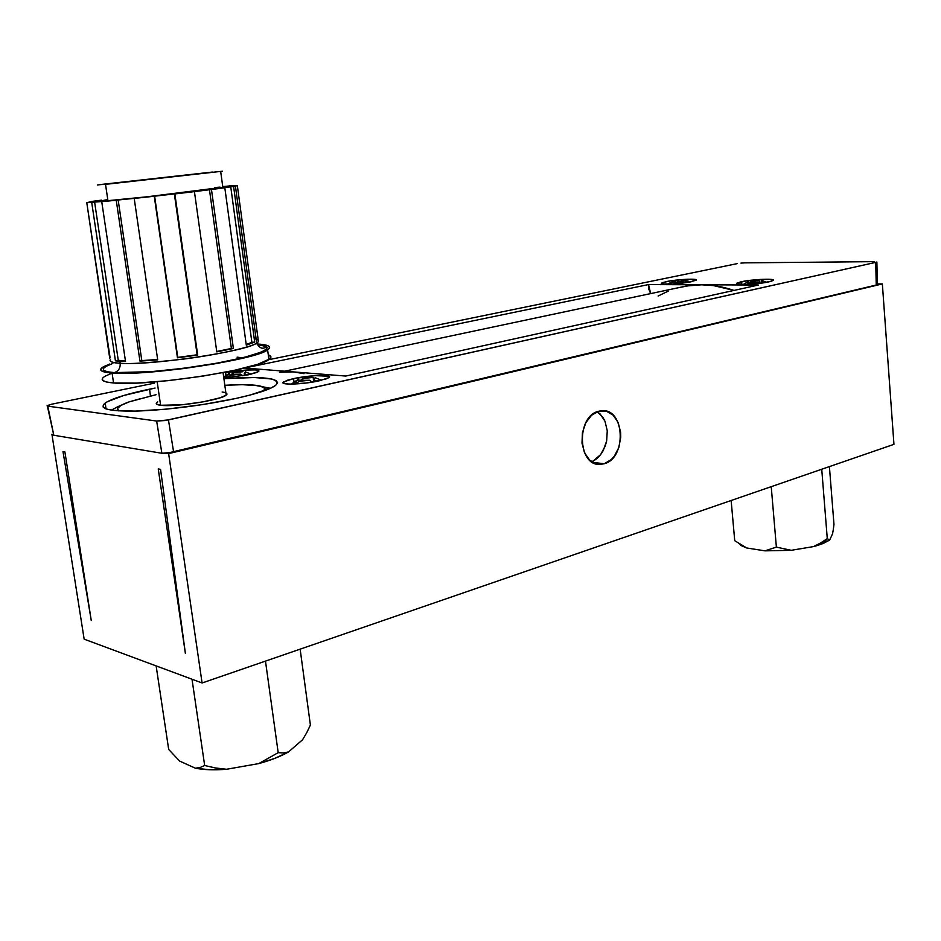 <?xml version="1.0" encoding="UTF-8"?>
<svg xmlns="http://www.w3.org/2000/svg" width="941" height="941" viewBox="0 0 941 941"><rect width="100%" height="100%" fill="white"/><g stroke="black" fill="none" stroke-linecap="round" stroke-linejoin="round"><path stroke-width="1.41" d="M222.746 186.553L227.204 186.189L222.746 186.553M257.281 344.5C272.102 344.994 275.619 351.558 224.358 361.779C171.286 371.777 124.283 373.906 114.226 372.612C118.484 371.248 120.472 368.131 120.177 363.238C128.317 364.273 149.09 362.932 182.519 359.215C216.806 354.98 251.47 347.158 256.681 343.1C258.928 341.677 259.093 340.524 257.164 339.654M104.51 376.6C99.558 379.882 102.569 381.999 113.567 382.975L112.073 373.059C101.087 372.177 98.076 370.166 103.063 367.014M101.569 200.574C97.664 201.292 99.793 201.327 107.944 200.668L105.521 184.354L99.205 184.683L212.384 172.05L97.452 184.965L222.441 171.215L105.521 184.354L107.944 200.668C132.893 198.727 213.654 189.435 222.864 187.471C225.181 187.047 225.158 186.871 222.794 186.965L223.464 186.941M109.744 358.392L86.784 202.668L154.265 196.257L237.355 185.695L258.152 339.536L237.355 185.695L233.603 186.459L254.693 342.089L246.295 345.147L224.817 187.753L211.478 189.517L233.38 348.488L216.783 351.875L194.434 191.623L174.873 193.928L197.669 355.063L177.449 357.803L154.265 196.257L134.21 198.422L157.7 359.874L139.95 361.109L116.249 200.268L101.734 201.645L125.518 361.438L119.883 361.25L120.177 363.238C112.779 362.991 109.556 361.697 110.52 359.368C108.768 361.403 111.979 362.697 120.177 363.238L119.883 361.25L115.437 360.85L91.712 202.456L86.784 202.668L92.63 201.327L86.784 202.668L110.073 357.627M188.306 174.908L132.881 181.072L188.306 174.908M260.598 344.853L265.421 345.97L267.303 347.547L266.091 349.57L261.751 351.946L244.107 357.451L216.665 363.214L183.73 368.26L150.96 371.683L114.226 372.612C118.484 371.248 120.472 368.131 120.177 363.238C150.384 365.79 246.789 351.358 256.681 343.1L235.438 186.142M255.105 339.007L254.258 338.842M236.015 185.506L229.827 185.871L236.015 185.506M237.355 185.695L234.38 186.024L237.355 185.695M229.827 185.871L227.204 186.189L229.827 185.871M101.51 200.151L92.63 201.327L101.51 200.151M224.593 187.036L147.408 196.751L107.944 200.668L100.111 201.139L106.404 199.798M214.524 187.565L220.041 187.13M114.12 362.556L112.05 363.226M109.803 364.002L103.851 366.555L100.958 368.837L101.334 370.742L105.063 372.165L112.073 373.059L149.89 372.107L183.66 368.566L217.583 363.379L256.364 354.51L263.962 351.769L268.408 349.323L269.632 347.253L267.679 345.629L257.011 343.971C268.656 344.677 272.196 346.653 267.62 349.899C256.67 359.591 146.302 376.318 112.073 373.059L113.567 382.975C147.808 386.575 258.022 369.637 268.914 359.533C271.796 357.533 271.584 355.957 268.279 354.816L270.914 356.78L269.702 358.944L257.693 364.32L234.121 370.401L202.409 376.188L167.839 380.682L136.421 383.081L113.567 382.975L106.545 382.011L102.816 380.493L102.416 378.505M114.226 372.612L107.392 371.754L103.757 370.366L103.369 368.531L106.157 366.32L111.92 363.826M105.298 376.129L111.238 373.483M94.618 202.103L118.272 360.332L115.437 360.85L91.712 202.456L94.618 202.103L118.272 360.332L125.424 360.85L115.437 360.85L125.518 361.438L101.734 201.645L104.263 201.327L94.618 202.103M246.295 345.147L224.817 187.753L222.288 188.012L233.603 186.459L254.693 342.089L251.882 342.348L230.745 186.753L251.882 342.348L254.693 342.089L246.295 345.147M246.213 344.512L251.882 342.348L246.213 344.512M216.783 351.875L194.434 191.623L193.117 191.729L211.478 189.517L233.38 348.488L231.38 348.476L209.467 189.706L231.38 348.476L233.38 348.488L216.783 351.875M216.736 351.487L231.38 348.476L216.736 351.487M154.618 196.163L177.449 357.803L154.618 196.163L177.755 357.404L197.128 354.781L174.367 193.94L154.618 196.163M174.873 193.928L197.669 355.063L174.873 193.928M177.449 357.803L197.669 355.063L177.449 357.803M118.178 199.998L141.809 360.579L139.95 361.109L116.249 200.268L118.178 199.998L141.809 360.579L157.653 359.486L139.95 361.109L157.7 359.874L134.21 198.422L135.398 198.245L118.178 199.998M686.342 280.524L688.612 281.288L685.06 280.218L681.308 280.383L681.413 281.488L681.308 280.383L684.248 280.124L686.389 281.053M679.743 281.877L678.273 282.112L677.708 280.677L674.626 280.889L668.78 283.453L675.132 280.806L677.708 280.677L677.979 283.57L677.708 280.677L678.402 283.535L678.273 282.112L679.743 281.877M749.118 282.9L751.341 281.077L751.447 282.359L751.341 281.077L756.246 280.312L759.705 280.383L759.916 282.912L759.705 280.383L757.587 280.277L751.341 281.077L749.483 282.476M748.46 281.594L748.648 283.77L748.224 281.559L747.813 284.323L748.095 281.641M230.745 375.2L233.062 372.812L233.297 374.589L233.062 372.812L242.99 371.707L235.485 372.201L231.098 374.459M229.428 373.612L229.745 375.871L229.004 373.659L225.075 377.553L227.887 375.106L228.192 377.259L227.887 375.106L228.734 373.824M300.52 380.94L302.767 378.458L303.026 380.47L302.767 378.458L313.141 377.447L313.729 381.893L313.141 377.447L305.296 377.859L302.767 378.458L300.849 380.129M298.791 379.317L293.533 383.622L296.627 381.034L296.909 383.14L296.627 381.034L297.838 379.588L298.791 379.317L299.073 381.411L298.791 379.317M820.587 542.992L813.506 546.592L823.081 543.533L827.28 538.64L820.587 542.992L827.28 538.64L823.081 543.533L829.644 540.075L832.573 533.747L833.326 529.395L832.573 533.747L829.644 540.075L827.28 538.64L821.74 469.241L827.28 538.64L829.644 540.075L818.623 545.121L813.506 546.592L820.587 542.992M226.675 393.22L227.004 394.15L225.981 395.255L220.029 397.82L203.197 401.831L182.236 404.759L160.605 405.277L157.171 381.705L160.605 405.277C174.403 407.394 221.076 400.101 226.193 395.102L225.864 392.773M105.286 402.96C98.158 408.865 109.038 411.558 137.939 411.041C169.909 409.653 202.621 405.442 236.073 398.419L250.153 395.032L270.255 388.386L275.595 385.41L277.595 382.799L276.289 380.646L271.808 379.023L254.411 377.517L223.899 378.682C264.339 375.953 281.582 378.188 275.619 385.387C270.22 389.374 257.046 393.714 236.073 398.419L202.538 404.606L166.733 409.112L134.928 411.123L112.579 410.335L106.11 408.947L103.087 406.983L103.51 404.548L107.286 401.736L123.777 395.479L155.089 388.045L149.56 389.162L150.442 395.938L149.56 389.162C126.988 393.891 112.226 398.49 105.286 402.96L105.968 408.9M225.581 372.848L225.922 375.259L225.581 372.848C240.896 369.554 262.892 368.707 258.352 371.648L248.389 374.789L223.782 377.847L248.389 374.789L256.881 372.424L258.822 371.083L255.529 369.919L246.06 370.048L225.581 372.848M691.564 281.665C680.943 284.029 658.488 285.064 661.558 283.088L666.228 281.618C676.802 279.312 698.951 278.254 696.081 280.23L688.977 282.159L672.533 283.982L662.852 283.947L661.405 283.382L662.593 282.571L671.745 280.677L687.977 279.206L696.222 279.9L691.564 281.665M293.58 378.623L293.98 381.67L293.58 378.623C309.66 374.989 333.973 374.247 328.962 377.6L319.293 380.811C303.037 384.551 278.265 385.257 283.582 381.905L293.58 378.623L315.117 375.647L328.985 376.235L329.091 377.494L325.704 379.094L306.237 383.011L289.652 384.104L284.676 383.657L283.041 382.611L287.146 380.305L293.58 378.623M741.132 281.782L741.355 284.417L741.132 281.782C751.918 279.301 776.243 278.242 773.196 280.418L768.985 281.841C758.152 284.37 733.474 285.405 736.756 283.229L746.742 280.794L760.634 279.406L771.291 279.406L773.231 280.371L771.055 281.324L759.916 283.3L745.825 284.405L737.215 283.97L736.756 283.229L741.132 281.782M304.037 373.659L293.039 371.871L345.782 376.059L758.411 285.029L701.574 284.794L686.659 285.97L678.826 287.628L690.012 285.476L701.574 284.794C712.184 284.829 722.994 286.711 733.992 290.416L713.443 285.594L701.574 284.794L648.525 284.57L244.625 368.025L293.039 371.871L244.625 368.025L648.525 284.57L650.666 293.592L648.62 288.805L648.525 284.57L758.411 285.029L345.782 376.059L293.039 371.871L282.476 371.93M598.817 411.217L601.84 410.723C624.848 408.194 626.941 458.255 604.169 463.76L592.548 462.325L604.169 463.76L611.285 459.584L614.332 456.197L618.849 447.469L620.731 437.283L620.59 432.107L618.155 422.544L613.179 415.204L606.404 411.217L598.817 411.217L591.571 415.24L585.82 422.732L582.444 432.542L581.997 443.129L584.549 452.844L589.678 460.161L596.57 463.984L604.169 463.76L600.499 464.384C577.539 466.83 575.833 415.946 598.817 411.217M600.17 414.016L597.253 411.723L602.863 417.298L604.992 421.286L600.17 414.016M607.263 430.743L604.992 421.286L607.263 430.743L606.651 441L607.263 430.743M591.548 461.678C596.124 459.961 600.029 456.244 603.252 450.527L606.651 441L605.275 445.952L600.652 454.574L593.336 460.878M158.253 468.947L160.57 469.371L185.389 653.454L158.253 468.947L160.57 469.371L185.389 653.454L158.253 468.947M62.988 451.574L64.905 451.915L91.253 620.519L62.988 451.574L64.905 451.915L91.253 620.519L62.988 451.574M47.356 406.065L53.813 435.248L161.887 453.28L173.65 452.174L168.451 419.909L156.641 421.039L161.887 453.28L168.639 453.597L202.092 682.978L84.149 639.162L51.908 434.213L53.237 434.436L51.908 434.213L84.149 639.162L202.092 682.978L893.95 444.34L202.092 682.978L168.639 453.597L882.352 283.935L893.95 444.34L882.352 283.935L168.639 453.597L166.722 453.28L877.412 284.758M877.365 283.911L882.352 283.935L877.365 283.911M740.92 263.104L744.872 262.857L740.92 263.104M53.084 434.942L53.813 435.248L47.779 406.147L156.641 421.039L165.216 420.521L875.73 262.386L876.247 285.229L877.377 284.805L876.871 261.998L875.73 262.386L876.871 261.998M874.507 261.645L744.872 262.857L874.507 261.645M47.062 405.865L51.602 404.23L47.144 405.653M668.192 291.157L658.112 296.027M279.453 372.295L293.039 371.871M737.191 263.633L268.632 359.721L737.191 263.633M154.383 383.152L51.602 404.23L154.383 383.152M156.641 421.039L47.779 406.147L53.813 435.248L161.887 453.28L156.641 421.039M875.73 262.386L168.451 419.909L173.65 452.174L876.247 285.229L875.73 262.386M309.777 380.27L299.285 381.27L296.991 383.058L299.285 381.27L304.472 380.293L309.777 380.27L312.071 382.175M315.259 380.482L313.753 379.364L314.729 378.059M321.61 380.27L315.259 377.741L313.753 379.364L314.071 381.834L313.753 379.364L316.247 381.434M240.637 374.153L230.604 375.236L228.522 376.929L230.604 375.236L235.568 374.247L240.637 374.153L242.896 375.812M245.789 374.306L244.26 373.295L245.707 371.836L244.26 373.295L244.566 375.53L244.26 373.295L246.73 375.118M758.528 281.994L750.095 282.676L748.389 283.994L750.095 282.676L754.282 281.959L758.528 281.994L760.328 283.253M762.739 282.288L761.422 281.441L761.881 280.477L766.668 282.3M763.41 282.829L761.422 281.441L761.551 283.1L761.422 281.441M673.662 281.947L676.203 282.394L673.215 281.935L669.11 283.347L672.415 281.982M679.708 283.041L679.825 282.053L684.425 280.959L689.071 282.1L685.977 280.947L682.354 281.253L679.825 282.053L679.673 283.406M676.203 282.394L676.05 283.735M140.374 398.678L129.07 401.889L120.918 405.418L117.46 408.559L118.766 410.911C115.296 408.606 118.731 405.595 129.07 401.889L156.065 394.702L129.635 401.689M254.035 385.14L270.467 388.292L254.058 385.14C259.434 385.657 262.845 386.539 264.315 387.798L264.139 390.809L264.939 388.727L263.962 387.516L258.457 385.716L242.366 384.681L224.817 385.292C236.967 384.54 246.707 384.481 254.058 385.14L253.752 385.116M157.171 402.219C155.241 403.701 156.394 404.724 160.605 405.277L156.441 403.971M156.394 402.995L157.712 401.854M222.123 392.021L225.028 392.503M112.014 409.747L117.719 406.735L112.014 409.747M127.47 402.466L117.719 406.735M258.704 763.61L275.031 758.281L288.511 751.953L302.602 739.72L306.672 732.816L302.602 739.72L288.511 751.953L283.347 752.929L278.195 752.682L258.704 763.61C270.526 760.387 280.465 756.505 288.511 751.953L283.347 752.929L278.195 752.682L265.48 661.111L278.195 752.682L258.704 763.61L226.51 769.268L215.465 767.974L204.679 765.515L200.21 767.456L195.41 768.221L209.667 769.738L226.51 769.268L258.704 763.61M179.637 761.081L195.41 768.221C204.068 769.891 214.43 770.232 226.51 769.268L215.465 767.974L204.679 765.515L192.011 679.226L204.679 765.515L200.21 767.456L195.41 768.221L179.637 761.081L168.698 749.471L156.135 665.899L168.698 749.471L179.637 761.081M310.401 725.064L306.672 732.816L310.401 725.064L300.144 649.149L310.401 725.064M738.497 543.357L746.707 547.98L764.962 550.85L791.205 550.309L813.506 546.592L791.205 550.309L776.372 547.109L764.962 550.85L791.205 550.309L776.372 547.109L771.232 486.662L776.372 547.109L764.962 550.85L746.707 547.98L734.733 540.71L731.145 500.494L734.733 540.71L746.707 547.98L740.579 545.298M833.973 524.372L833.326 529.395L833.973 524.372L829.409 466.595L833.973 524.372M257.375 344.665C269.091 346.476 264.527 347.888 264.245 347.947C261.469 348.923 258.951 347.311 256.681 343.1M103.545 370.178L103.31 368.625M222.864 187.471L220.688 171.521M268.914 359.533L267.62 349.899M237.085 357.168L242.649 357.815M748.224 281.559L743.355 284.441M229.075 373.636L223.664 376.988M298.05 379.47L291.275 384.116M226.193 395.102L223.064 372.636M283.77 383.387L283.582 381.905M600.499 464.384L595.959 463.819M284.594 371.201L686.659 285.97M245.213 371.907L251.223 374.142M264.315 387.798L270.138 388.445"/></g></svg>
